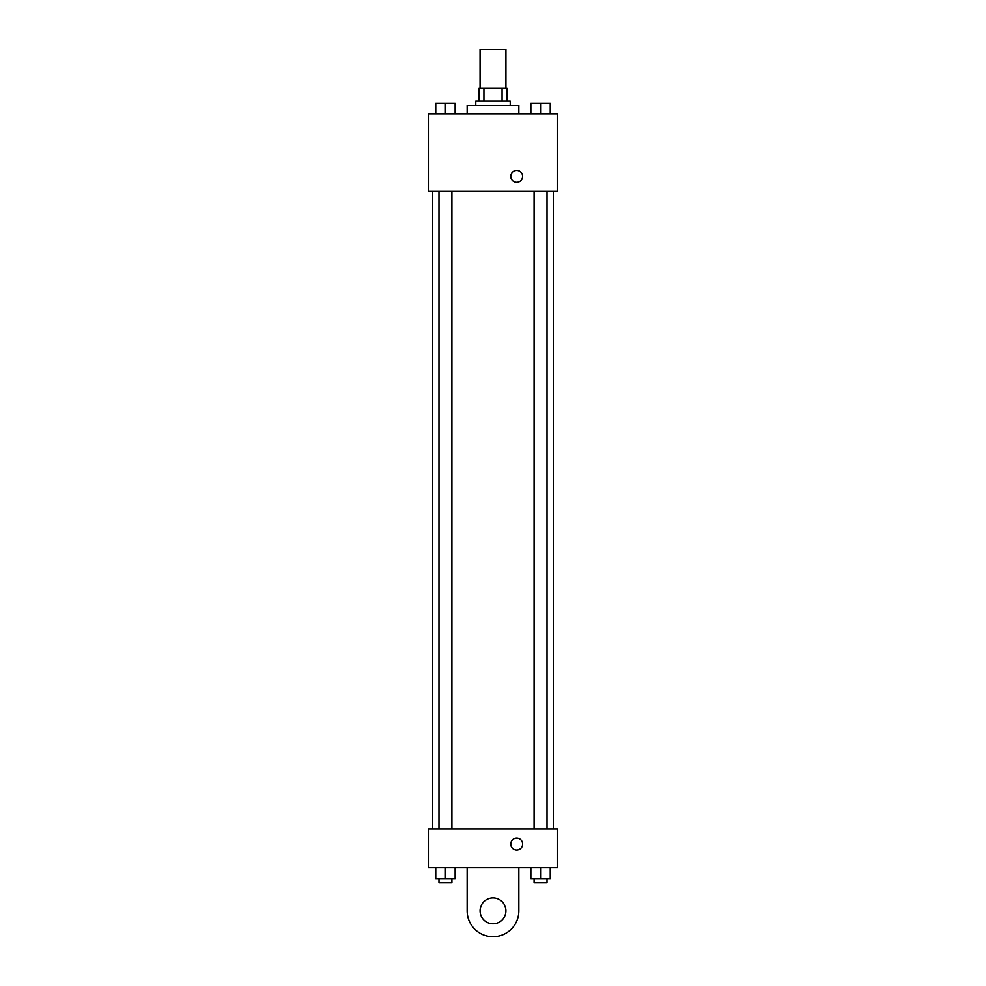 <?xml version="1.0" encoding="UTF-8"?>
<svg xmlns="http://www.w3.org/2000/svg" width="986" height="986" viewBox="0 0 986 986"><rect width="100%" height="100%" fill="white"/><g stroke="black" fill="none" stroke-linecap="round" stroke-linejoin="round"><path stroke-width="1.48" d="M505.929 88.074L505.929 49.3L480.071 49.3L480.071 88.074M483.929 100.991L483.929 88.074L478.999 88.074L478.999 100.991L478.999 88.074M483.929 88.074L507.001 88.074L507.001 100.991M502.071 100.991L502.071 88.074M475.77 105.305L475.77 100.991L510.23 100.991L510.23 105.305M518.846 113.92L518.846 105.305L467.154 105.305L467.154 113.92M428.38 113.92L557.62 113.92L557.62 191.457L428.38 191.457L428.38 113.92M516.689 182.299A5.928 5.928 0 0 1 511.561 173.413A5.928 5.928 0 0 1 521.828 173.413A5.928 5.928 0 0 1 516.689 182.299M428.38 829.004L557.62 829.004L557.62 867.779L428.38 867.779L428.38 829.004L557.62 829.004M530.862 113.92L530.862 103.148L550.25 103.148L550.25 113.92L550.25 103.148M540.562 113.92L540.562 103.148M547.02 103.148L534.092 103.148M435.75 113.92L435.75 103.148L455.138 103.148L455.138 113.92L455.138 103.148M445.438 113.92L445.438 103.148M451.908 103.148L438.98 103.148M530.862 867.779L530.862 878.551L550.25 878.551L550.25 867.779L550.25 878.551M540.562 878.551L540.562 867.779M547.02 878.551L547.02 882.852L534.092 882.852L534.092 878.551M435.75 867.779L435.75 878.551L455.138 878.551L455.138 867.779L455.138 878.551M445.438 878.551L445.438 867.779M451.908 878.551L451.908 882.852L438.98 882.852L438.98 878.551M510.773 844.078A5.928 5.928 0 0 1 519.659 838.95A5.928 5.928 0 0 1 519.659 849.217A5.928 5.928 0 0 1 510.773 844.078M518.846 867.779L518.846 910.854A25.846 25.846 0 0 1 493 936.7A25.846 25.846 0 0 1 467.154 910.854L467.154 867.779M493 923.771A12.929 12.929 0 0 1 481.809 904.396A12.929 12.929 0 0 1 504.191 904.396A12.929 12.929 0 0 1 493 923.771M553.306 829.004L553.306 191.457M432.694 829.004L432.694 191.457M534.092 191.457L534.092 829.004M547.02 191.457L547.02 829.004M451.908 829.004L451.908 191.457M438.98 829.004L438.98 191.457"/></g></svg>
